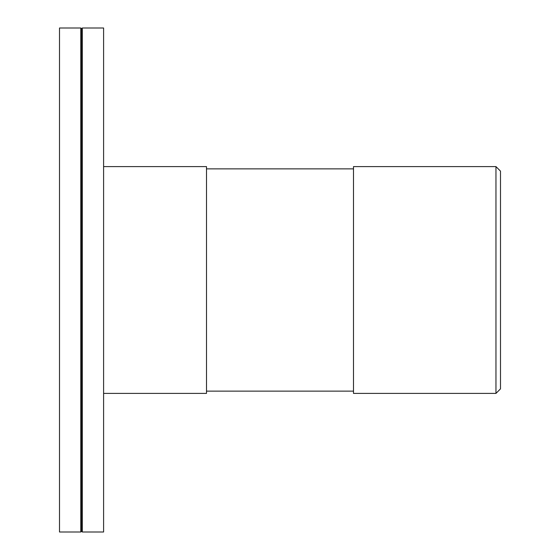 <?xml version="1.0" encoding="UTF-8"?>
<svg xmlns="http://www.w3.org/2000/svg" width="560" height="560" viewBox="0 0 560 560"><rect width="100%" height="100%" fill="white"/><g stroke="black" fill="none" stroke-linecap="round" stroke-linejoin="round"><path stroke-width="0.84" d="M103.6 393.4L206.5 393.4L206.5 166.6L103.6 166.6M353.5 168.868L206.5 168.868M353.5 166.6L353.5 393.4L495.964 393.4L495.964 166.6L353.5 166.6M495.964 393.4L500.5 388.864L500.5 171.136L495.964 166.6M59.5 28L59.5 532L80.794 532L80.794 28L59.5 28M80.794 532L81.55 531.244L81.55 28.756L80.794 28M81.55 28.756L82.306 28L82.306 532L103.6 532L103.6 28L82.306 28M353.5 391.132L206.5 391.132M81.55 531.244L82.306 532"/></g></svg>
